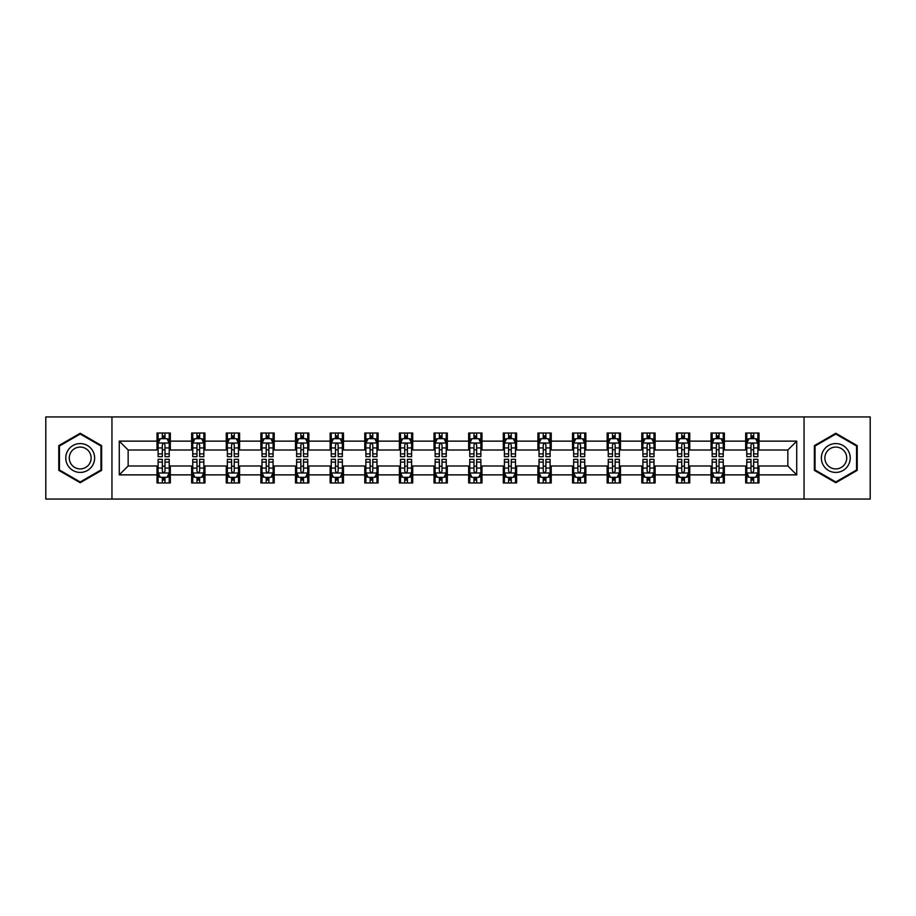 <?xml version="1.0" encoding="UTF-8"?>
<svg xmlns="http://www.w3.org/2000/svg" width="916" height="916" viewBox="0 0 916 916"><rect width="100%" height="100%" fill="white"/><g stroke="black" fill="none" stroke-linecap="round" stroke-linejoin="round"><path stroke-width="1.37" d="M804.053 499.06L870.2 499.06L870.2 416.94L804.053 416.94L804.053 499.06L111.947 499.06L111.947 416.94L45.8 416.94L45.8 499.06L111.947 499.06M804.053 416.94L111.947 416.94M758.998 441.134L758.998 433.028L745.67 433.028L745.67 441.134L724.361 441.134L724.361 433.028L711.045 433.028L711.045 441.134L689.737 441.134L689.737 433.028L676.42 433.028L676.42 441.134L655.112 441.134L655.112 433.028L641.795 433.028L641.795 441.134L620.487 441.134L620.487 433.028L607.159 433.028L607.159 441.134L585.851 441.134L585.851 433.028L572.534 433.028L572.534 441.134L551.226 441.134L551.226 433.028L537.91 433.028L537.91 441.134L516.601 441.134L516.601 433.028L503.285 433.028L503.285 441.134L481.976 441.134L481.976 433.028L468.66 433.028L468.66 441.134L447.34 441.134L447.34 433.028L434.024 433.028L434.024 441.134L412.715 441.134L412.715 433.028L399.399 433.028L399.399 441.134L378.09 441.134L378.09 433.028L364.774 433.028L364.774 441.134L343.466 441.134L343.466 433.028L330.149 433.028L330.149 441.134L308.841 441.134L308.841 433.028L295.513 433.028L295.513 441.134L274.205 441.134L274.205 433.028L260.888 433.028L260.888 441.134L239.58 441.134L239.58 433.028L226.263 433.028L226.263 441.134L204.955 441.134L204.955 433.028L191.639 433.028L191.639 441.134L170.33 441.134L170.33 433.028L157.002 433.028L157.002 441.134L119.275 441.134L119.275 474.866L128.148 465.992L157.002 465.992L157.002 482.972L170.33 482.972L170.33 465.992L191.639 465.992L191.639 482.972L204.955 482.972L204.955 465.992L226.263 465.992L226.263 482.972L239.58 482.972L239.58 465.992L260.888 465.992L260.888 482.972L274.205 482.972L274.205 465.992L295.513 465.992L295.513 482.972L308.841 482.972L308.841 465.992L330.149 465.992L330.149 482.972L343.466 482.972L343.466 465.992L364.774 465.992L364.774 482.972L378.09 482.972L378.09 465.992L399.399 465.992L399.399 482.972L412.715 482.972L412.715 465.992L434.024 465.992L434.024 482.972L447.34 482.972L447.34 465.992L468.66 465.992L468.66 482.972L481.976 482.972L481.976 465.992L503.285 465.992L503.285 482.972L516.601 482.972L516.601 465.992L537.91 465.992L537.91 482.972L551.226 482.972L551.226 465.992L572.534 465.992L572.534 482.972L585.851 482.972L585.851 465.992L607.159 465.992L607.159 482.972L620.487 482.972L620.487 465.992L641.795 465.992L641.795 482.972L655.112 482.972L655.112 465.992L676.42 465.992L676.42 482.972L689.737 482.972L689.737 465.992L711.045 465.992L711.045 482.972L724.361 482.972L724.361 465.992L745.67 465.992L745.67 482.972L758.998 482.972L758.998 465.992L787.852 465.992L787.852 450.008L758.998 450.008L758.998 441.134L796.725 441.134L796.725 474.866L758.998 474.866M745.67 474.866L724.361 474.866M711.045 474.866L689.737 474.866M676.42 474.866L655.112 474.866M641.795 474.866L620.487 474.866M607.159 474.866L585.851 474.866M572.534 474.866L551.226 474.866M537.91 474.866L516.601 474.866M503.285 474.866L481.976 474.866M468.66 474.866L447.34 474.866M434.024 474.866L412.715 474.866M399.399 474.866L378.09 474.866M364.774 474.866L343.466 474.866M330.149 474.866L308.841 474.866M295.513 474.866L274.205 474.866M260.888 474.866L239.58 474.866M226.263 474.866L204.955 474.866M191.639 474.866L170.33 474.866M157.002 474.866L119.275 474.866M745.67 441.134L745.67 450.008L724.361 450.008L724.361 441.134M711.045 441.134L711.045 450.008L689.737 450.008L689.737 441.134M676.42 441.134L676.42 450.008L655.112 450.008L655.112 441.134M641.795 441.134L641.795 450.008L620.487 450.008L620.487 441.134M607.159 441.134L607.159 450.008L585.851 450.008L585.851 441.134M572.534 441.134L572.534 450.008L551.226 450.008L551.226 441.134M537.91 441.134L537.91 450.008L516.601 450.008L516.601 441.134M503.285 441.134L503.285 450.008L481.976 450.008L481.976 441.134M468.66 441.134L468.66 450.008L447.34 450.008L447.34 441.134M434.024 441.134L434.024 450.008L412.715 450.008L412.715 441.134M399.399 441.134L399.399 450.008L378.09 450.008L378.09 441.134M364.774 441.134L364.774 450.008L343.466 450.008L343.466 441.134M330.149 441.134L330.149 450.008L308.841 450.008L308.841 441.134M295.513 441.134L295.513 450.008L274.205 450.008L274.205 441.134M260.888 441.134L260.888 450.008L239.58 450.008L239.58 441.134M226.263 441.134L226.263 450.008L204.955 450.008L204.955 441.134M191.639 441.134L191.639 450.008L170.33 450.008L170.33 441.134M157.002 441.134L157.002 450.008L128.148 450.008L119.275 441.134M128.148 450.008L128.148 465.992M796.725 474.866L787.852 465.992M787.852 450.008L796.725 441.134M157.002 438.581L158.113 438.581M162.338 438.581L164.994 438.581M169.22 438.581L170.33 438.581M157.002 449.79L158.113 449.79M162.338 449.79L164.994 449.79M169.22 449.79L170.33 449.79M157.002 466.21L158.113 466.21M162.338 466.21L164.994 466.21M169.22 466.21L170.33 466.21M157.002 477.419L158.113 477.419M162.338 477.419L164.994 477.419M169.22 477.419L170.33 477.419M191.639 466.21L192.749 466.21M196.963 466.21L199.631 466.21M203.844 466.21L204.955 466.21M191.639 477.419L192.749 477.419M196.963 477.419L199.631 477.419M203.844 477.419L204.955 477.419M191.639 438.581L192.749 438.581M196.963 438.581L199.631 438.581M203.844 438.581L204.955 438.581M191.639 449.79L192.749 449.79M196.963 449.79L199.631 449.79M203.844 449.79L204.955 449.79M226.263 466.21L227.374 466.21M231.588 466.21L234.256 466.21M238.469 466.21L239.58 466.21M226.263 477.419L227.374 477.419M231.588 477.419L234.256 477.419M238.469 477.419L239.58 477.419M226.263 438.581L227.374 438.581M231.588 438.581L234.256 438.581M238.469 438.581L239.58 438.581M226.263 449.79L227.374 449.79M231.588 449.79L234.256 449.79M238.469 449.79L239.58 449.79M260.888 466.21L261.999 466.21M266.212 466.21L268.88 466.21M273.094 466.21L274.205 466.21M260.888 477.419L261.999 477.419M266.212 477.419L268.88 477.419M273.094 477.419L274.205 477.419M260.888 438.581L261.999 438.581M266.212 438.581L268.88 438.581M273.094 438.581L274.205 438.581M260.888 449.79L261.999 449.79M266.212 449.79L268.88 449.79M273.094 449.79L274.205 449.79M295.513 466.21L296.624 466.21M300.849 466.21L303.505 466.21M307.73 466.21L308.841 466.21M295.513 477.419L296.624 477.419M300.849 477.419L303.505 477.419M307.73 477.419L308.841 477.419M295.513 438.581L296.624 438.581M300.849 438.581L303.505 438.581M307.73 438.581L308.841 438.581M295.513 449.79L296.624 449.79M300.849 449.79L303.505 449.79M307.73 449.79L308.841 449.79M330.149 466.21L331.26 466.21M335.474 466.21L338.141 466.21M342.355 466.21L343.466 466.21M330.149 477.419L331.26 477.419M335.474 477.419L338.141 477.419M342.355 477.419L343.466 477.419M330.149 438.581L331.26 438.581M335.474 438.581L338.141 438.581M342.355 438.581L343.466 438.581M330.149 449.79L331.26 449.79M335.474 449.79L338.141 449.79M342.355 449.79L343.466 449.79M364.774 466.21L365.885 466.21M370.098 466.21L372.766 466.21M376.98 466.21L378.09 466.21M364.774 477.419L365.885 477.419M370.098 477.419L372.766 477.419M376.98 477.419L378.09 477.419M364.774 438.581L365.885 438.581M370.098 438.581L372.766 438.581M376.98 438.581L378.09 438.581M364.774 449.79L365.885 449.79M370.098 449.79L372.766 449.79M376.98 449.79L378.09 449.79M399.399 466.21L400.51 466.21M404.723 466.21L407.391 466.21M411.605 466.21L412.715 466.21M399.399 477.419L400.51 477.419M404.723 477.419L407.391 477.419M411.605 477.419L412.715 477.419M399.399 438.581L400.51 438.581M404.723 438.581L407.391 438.581M411.605 438.581L412.715 438.581M399.399 449.79L400.51 449.79M404.723 449.79L407.391 449.79M411.605 449.79L412.715 449.79M434.024 466.21L435.134 466.21M439.359 466.21L442.016 466.21M446.241 466.21L447.34 466.21M434.024 477.419L435.134 477.419M439.359 477.419L442.016 477.419M446.241 477.419L447.34 477.419M434.024 438.581L435.134 438.581M439.359 438.581L442.016 438.581M446.241 438.581L447.34 438.581M434.024 449.79L435.134 449.79M439.359 449.79L442.016 449.79M446.241 449.79L447.34 449.79M468.66 466.21L469.759 466.21M473.984 466.21L476.641 466.21M480.866 466.21L481.976 466.21M468.66 477.419L469.759 477.419M473.984 477.419L476.641 477.419M480.866 477.419L481.976 477.419M468.66 438.581L469.759 438.581M473.984 438.581L476.641 438.581M480.866 438.581L481.976 438.581M468.66 449.79L469.759 449.79M473.984 449.79L476.641 449.79M480.866 449.79L481.976 449.79M503.285 466.21L504.395 466.21M508.609 466.21L511.277 466.21M515.49 466.21L516.601 466.21M503.285 477.419L504.395 477.419M508.609 477.419L511.277 477.419M515.49 477.419L516.601 477.419M503.285 438.581L504.395 438.581M508.609 438.581L511.277 438.581M515.49 438.581L516.601 438.581M503.285 449.79L504.395 449.79M508.609 449.79L511.277 449.79M515.49 449.79L516.601 449.79M537.91 466.21L539.02 466.21M543.234 466.21L545.902 466.21M550.115 466.21L551.226 466.21M537.91 477.419L539.02 477.419M543.234 477.419L545.902 477.419M550.115 477.419L551.226 477.419M537.91 438.581L539.02 438.581M543.234 438.581L545.902 438.581M550.115 438.581L551.226 438.581M537.91 449.79L539.02 449.79M543.234 449.79L545.902 449.79M550.115 449.79L551.226 449.79M572.534 466.21L573.645 466.21M577.859 466.21L580.526 466.21M584.74 466.21L585.851 466.21M572.534 477.419L573.645 477.419M577.859 477.419L580.526 477.419M584.74 477.419L585.851 477.419M572.534 438.581L573.645 438.581M577.859 438.581L580.526 438.581M584.74 438.581L585.851 438.581M572.534 449.79L573.645 449.79M577.859 449.79L580.526 449.79M584.74 449.79L585.851 449.79M607.159 466.21L608.27 466.21M612.495 466.21L615.151 466.21M619.376 466.21L620.487 466.21M607.159 477.419L608.27 477.419M612.495 477.419L615.151 477.419M619.376 477.419L620.487 477.419M607.159 438.581L608.27 438.581M612.495 438.581L615.151 438.581M619.376 438.581L620.487 438.581M607.159 449.79L608.27 449.79M612.495 449.79L615.151 449.79M619.376 449.79L620.487 449.79M641.795 466.21L642.906 466.21M647.12 466.21L649.788 466.21M654.001 466.21L655.112 466.21M641.795 477.419L642.906 477.419M647.12 477.419L649.788 477.419M654.001 477.419L655.112 477.419M641.795 438.581L642.906 438.581M647.12 438.581L649.788 438.581M654.001 438.581L655.112 438.581M641.795 449.79L642.906 449.79M647.12 449.79L649.788 449.79M654.001 449.79L655.112 449.79M676.42 466.21L677.531 466.21M681.744 466.21L684.412 466.21M688.626 466.21L689.737 466.21M676.42 477.419L677.531 477.419M681.744 477.419L684.412 477.419M688.626 477.419L689.737 477.419M676.42 438.581L677.531 438.581M681.744 438.581L684.412 438.581M688.626 438.581L689.737 438.581M676.42 449.79L677.531 449.79M681.744 449.79L684.412 449.79M688.626 449.79L689.737 449.79M711.045 466.21L712.156 466.21M716.369 466.21L719.037 466.21M723.251 466.21L724.361 466.21M711.045 477.419L712.156 477.419M716.369 477.419L719.037 477.419M723.251 477.419L724.361 477.419M711.045 438.581L712.156 438.581M716.369 438.581L719.037 438.581M723.251 438.581L724.361 438.581M711.045 449.79L712.156 449.79M716.369 449.79L719.037 449.79M723.251 449.79L724.361 449.79M745.67 466.21L746.78 466.21M751.005 466.21L753.662 466.21M757.887 466.21L758.998 466.21M745.67 477.419L746.78 477.419M751.005 477.419L753.662 477.419M757.887 477.419L758.998 477.419M745.67 438.581L746.78 438.581M751.005 438.581L753.662 438.581M757.887 438.581L758.998 438.581M745.67 449.79L746.78 449.79M751.005 449.79L753.662 449.79M757.887 449.79L758.998 449.79M80.207 482.732L101.63 470.366L101.63 445.634L80.207 433.268L58.784 445.634L58.784 470.366L80.207 482.732M857.216 445.634L835.793 433.268L814.37 445.634L814.37 470.366L835.793 482.732L857.216 470.366L857.216 445.634M164.994 435.913L162.338 435.913M169.22 453.889L164.994 453.889L164.994 456.672L169.22 456.672L169.22 443.126L166.998 438.684L160.334 438.684L158.113 443.126L158.113 456.672L162.338 456.672L162.338 453.889L158.113 453.889M158.113 443.126L158.113 433.028M169.22 443.126L169.22 433.028M162.338 438.684L162.338 433.028M164.994 433.028L164.994 438.684M164.994 453.889L164.994 444.798C164.113 443.081 163.22 443.081 162.338 444.798L162.338 453.889M162.338 480.087L164.994 480.087M158.113 462.111L162.338 462.111L162.338 459.328L158.113 459.328L158.113 472.874L160.334 477.316L166.998 477.316L169.22 472.874L169.22 459.328L164.994 459.328L164.994 462.111L169.22 462.111M169.22 472.874L169.22 482.972M158.113 472.874L158.113 482.972M164.994 477.316L164.994 482.972M162.338 482.972L162.338 477.316M162.338 462.111L162.338 471.202C163.22 472.919 164.113 472.919 164.994 471.202L164.994 462.111M92.699 465.214A14.427 14.427 0 0 0 87.421 445.508A14.427 14.427 0 0 0 67.715 450.786A14.427 14.427 0 0 0 72.994 470.492A14.427 14.427 0 0 0 92.699 465.214M89.665 463.462A10.923 10.923 0 0 0 85.669 448.542A10.923 10.923 0 0 0 70.75 452.538A10.923 10.923 0 0 0 74.746 467.458A10.923 10.923 0 0 0 89.665 463.462M59.448 469.988L59.448 446.012L80.207 434.035L100.955 446.012L100.955 469.988L80.207 481.965L59.448 469.988M835.793 443.573A14.427 14.427 0 0 0 821.366 458A14.427 14.427 0 0 0 835.793 472.427A14.427 14.427 0 0 0 850.22 458A14.427 14.427 0 0 0 835.793 443.573M835.793 447.077A10.923 10.923 0 0 0 824.869 458A10.923 10.923 0 0 0 835.793 468.923A10.923 10.923 0 0 0 846.716 458A10.923 10.923 0 0 0 835.793 447.077M856.552 469.988L835.793 481.965L815.045 469.988L815.045 446.012L835.793 434.035L856.552 446.012L856.552 469.988M199.631 435.913L196.963 435.913M203.844 453.889L199.631 453.889L199.631 456.672L203.844 456.672L203.844 443.126L201.623 438.684L194.959 438.684L192.749 443.126L192.749 456.672L196.963 456.672L196.963 453.889L192.749 453.889M192.749 443.126L192.749 433.028M203.844 443.126L203.844 433.028M196.963 438.684L196.963 433.028M199.631 433.028L199.631 438.684M199.631 453.889L199.631 444.798C198.738 443.081 197.856 443.081 196.963 444.798L196.963 453.889M234.256 435.913L231.588 435.913M238.469 453.889L234.256 453.889L234.256 456.672L238.469 456.672L238.469 443.126L236.248 438.684L229.595 438.684L227.374 443.126L227.374 456.672L231.588 456.672L231.588 453.889L227.374 453.889M227.374 443.126L227.374 433.028M238.469 443.126L238.469 433.028M231.588 438.684L231.588 433.028M234.256 433.028L234.256 438.684M234.256 453.889L234.256 444.798C233.362 443.081 232.481 443.081 231.588 444.798L231.588 453.889M196.963 480.087L199.631 480.087M192.749 462.111L196.963 462.111L196.963 459.328L192.749 459.328L192.749 472.874L194.959 477.316L201.623 477.316L203.844 472.874L203.844 459.328L199.631 459.328L199.631 462.111L203.844 462.111M203.844 472.874L203.844 482.972M192.749 472.874L192.749 482.972M199.631 477.316L199.631 482.972M196.963 482.972L196.963 477.316M196.963 462.111L196.963 471.202C197.845 472.919 198.738 472.919 199.631 471.202L199.631 462.111M231.588 480.087L234.256 480.087M227.374 462.111L231.588 462.111L231.588 459.328L227.374 459.328L227.374 472.874L229.595 477.316L236.248 477.316L238.469 472.874L238.469 459.328L234.256 459.328L234.256 462.111L238.469 462.111M238.469 472.874L238.469 482.972M227.374 472.874L227.374 482.972M234.256 477.316L234.256 482.972M231.588 482.972L231.588 477.316M231.588 462.111L231.588 471.202C232.481 472.919 233.362 472.919 234.256 471.202L234.256 462.111M268.88 435.913L266.212 435.913M273.094 453.889L268.88 453.889L268.88 456.672L273.094 456.672L273.094 443.126L270.884 438.684L264.22 438.684L261.999 443.126L261.999 456.672L266.212 456.672L266.212 453.889L261.999 453.889M261.999 443.126L261.999 433.028M273.094 443.126L273.094 433.028M266.212 438.684L266.212 433.028M268.88 433.028L268.88 438.684M268.88 453.889L268.88 444.798C267.999 443.081 267.106 443.081 266.212 444.798L266.212 453.889M303.505 435.913L300.849 435.913M307.73 453.889L303.505 453.889L303.505 456.672L307.73 456.672L307.73 443.126L305.509 438.684L298.845 438.684L296.624 443.126L296.624 456.672L300.849 456.672L300.849 453.889L296.624 453.889M296.624 443.126L296.624 433.028M307.73 443.126L307.73 433.028M300.849 438.684L300.849 433.028M303.505 433.028L303.505 438.684M303.505 453.889L303.505 444.798C302.624 443.081 301.73 443.081 300.849 444.798L300.849 453.889M338.141 435.913L335.474 435.913M342.355 453.889L338.141 453.889L338.141 456.672L342.355 456.672L342.355 443.126L340.134 438.684L333.47 438.684L331.26 443.126L331.26 456.672L335.474 456.672L335.474 453.889L331.26 453.889M331.26 443.126L331.26 433.028M342.355 443.126L342.355 433.028M335.474 438.684L335.474 433.028M338.141 433.028L338.141 438.684M338.141 453.889L338.141 444.798C337.248 443.081 336.367 443.081 335.474 444.798L335.474 453.889M266.212 480.087L268.88 480.087M261.999 462.111L266.212 462.111L266.212 459.328L261.999 459.328L261.999 472.874L264.22 477.316L270.884 477.316L273.094 472.874L273.094 459.328L268.88 459.328L268.88 462.111L273.094 462.111M273.094 472.874L273.094 482.972M261.999 472.874L261.999 482.972M268.88 477.316L268.88 482.972M266.212 482.972L266.212 477.316M266.212 462.111L266.212 471.202C267.106 472.919 267.987 472.919 268.88 471.202L268.88 462.111M300.849 480.087L303.505 480.087M296.624 462.111L300.849 462.111L300.849 459.328L296.624 459.328L296.624 472.874L298.845 477.316L305.509 477.316L307.73 472.874L307.73 459.328L303.505 459.328L303.505 462.111L307.73 462.111M307.73 472.874L307.73 482.972M296.624 472.874L296.624 482.972M303.505 477.316L303.505 482.972M300.849 482.972L300.849 477.316M300.849 462.111L300.849 471.202C301.73 472.919 302.624 472.919 303.505 471.202L303.505 462.111M335.474 480.087L338.141 480.087M331.26 462.111L335.474 462.111L335.474 459.328L331.26 459.328L331.26 472.874L333.47 477.316L340.134 477.316L342.355 472.874L342.355 459.328L338.141 459.328L338.141 462.111L342.355 462.111M342.355 472.874L342.355 482.972M331.26 472.874L331.26 482.972M338.141 477.316L338.141 482.972M335.474 482.972L335.474 477.316M335.474 462.111L335.474 471.202C336.355 472.919 337.248 472.919 338.141 471.202L338.141 462.111M372.766 435.913L370.098 435.913M376.98 453.889L372.766 453.889L372.766 456.672L376.98 456.672L376.98 443.126L374.759 438.684L368.106 438.684L365.885 443.126L365.885 456.672L370.098 456.672L370.098 453.889L365.885 453.889M365.885 443.126L365.885 433.028M376.98 443.126L376.98 433.028M370.098 438.684L370.098 433.028M372.766 433.028L372.766 438.684M372.766 453.889L372.766 444.798C371.873 443.081 370.991 443.081 370.098 444.798L370.098 453.889M370.098 480.087L372.766 480.087M365.885 462.111L370.098 462.111L370.098 459.328L365.885 459.328L365.885 472.874L368.106 477.316L374.759 477.316L376.98 472.874L376.98 459.328L372.766 459.328L372.766 462.111L376.98 462.111M376.98 472.874L376.98 482.972M365.885 472.874L365.885 482.972M372.766 477.316L372.766 482.972M370.098 482.972L370.098 477.316M370.098 462.111L370.098 471.202C370.991 472.919 371.873 472.919 372.766 471.202L372.766 462.111M407.391 435.913L404.723 435.913M411.605 453.889L407.391 453.889L407.391 456.672L411.605 456.672L411.605 443.126L409.383 438.684L402.731 438.684L400.51 443.126L400.51 456.672L404.723 456.672L404.723 453.889L400.51 453.889M400.51 443.126L400.51 433.028M411.605 443.126L411.605 433.028M404.723 438.684L404.723 433.028M407.391 433.028L407.391 438.684M407.391 453.889L407.391 444.798C406.509 443.081 405.616 443.081 404.723 444.798L404.723 453.889M404.723 480.087L407.391 480.087M400.51 462.111L404.723 462.111L404.723 459.328L400.51 459.328L400.51 472.874L402.731 477.316L409.383 477.316L411.605 472.874L411.605 459.328L407.391 459.328L407.391 462.111L411.605 462.111M411.605 472.874L411.605 482.972M400.51 472.874L400.51 482.972M407.391 477.316L407.391 482.972M404.723 482.972L404.723 477.316M404.723 462.111L404.723 471.202C405.616 472.919 406.498 472.919 407.391 471.202L407.391 462.111M442.016 435.913L439.359 435.913M446.241 453.889L442.016 453.889L442.016 456.672L446.241 456.672L446.241 443.126L444.02 438.684L437.356 438.684L435.134 443.126L435.134 456.672L439.359 456.672L439.359 453.889L435.134 453.889M435.134 443.126L435.134 433.028M446.241 443.126L446.241 433.028M439.359 438.684L439.359 433.028M442.016 433.028L442.016 438.684M442.016 453.889L442.016 444.798C441.134 443.081 440.241 443.081 439.359 444.798L439.359 453.889M439.359 480.087L442.016 480.087M435.134 462.111L439.359 462.111L439.359 459.328L435.134 459.328L435.134 472.874L437.356 477.316L444.02 477.316L446.241 472.874L446.241 459.328L442.016 459.328L442.016 462.111L446.241 462.111M446.241 472.874L446.241 482.972M435.134 472.874L435.134 482.972M442.016 477.316L442.016 482.972M439.359 482.972L439.359 477.316M439.359 462.111L439.359 471.202C440.241 472.919 441.134 472.919 442.016 471.202L442.016 462.111M476.641 435.913L473.984 435.913M480.866 453.889L476.641 453.889L476.641 456.672L480.866 456.672L480.866 443.126L478.644 438.684L471.98 438.684L469.759 443.126L469.759 456.672L473.984 456.672L473.984 453.889L469.759 453.889M469.759 443.126L469.759 433.028M480.866 443.126L480.866 433.028M473.984 438.684L473.984 433.028M476.641 433.028L476.641 438.684M476.641 453.889L476.641 444.798C475.759 443.081 474.866 443.081 473.984 444.798L473.984 453.889M473.984 480.087L476.641 480.087M469.759 462.111L473.984 462.111L473.984 459.328L469.759 459.328L469.759 472.874L471.98 477.316L478.644 477.316L480.866 472.874L480.866 459.328L476.641 459.328L476.641 462.111L480.866 462.111M480.866 472.874L480.866 482.972M469.759 472.874L469.759 482.972M476.641 477.316L476.641 482.972M473.984 482.972L473.984 477.316M473.984 462.111L473.984 471.202C474.866 472.919 475.759 472.919 476.641 471.202L476.641 462.111M511.277 435.913L508.609 435.913M515.49 453.889L511.277 453.889L511.277 456.672L515.49 456.672L515.49 443.126L513.269 438.684L506.617 438.684L504.395 443.126L504.395 456.672L508.609 456.672L508.609 453.889L504.395 453.889M504.395 443.126L504.395 433.028M515.49 443.126L515.49 433.028M508.609 438.684L508.609 433.028M511.277 433.028L511.277 438.684M511.277 453.889L511.277 444.798C510.384 443.081 509.502 443.081 508.609 444.798L508.609 453.889M508.609 480.087L511.277 480.087M504.395 462.111L508.609 462.111L508.609 459.328L504.395 459.328L504.395 472.874L506.617 477.316L513.269 477.316L515.49 472.874L515.49 459.328L511.277 459.328L511.277 462.111L515.49 462.111M515.49 472.874L515.49 482.972M504.395 472.874L504.395 482.972M511.277 477.316L511.277 482.972M508.609 482.972L508.609 477.316M508.609 462.111L508.609 471.202C509.491 472.919 510.384 472.919 511.277 471.202L511.277 462.111M545.902 435.913L543.234 435.913M550.115 453.889L545.902 453.889L545.902 456.672L550.115 456.672L550.115 443.126L547.894 438.684L541.241 438.684L539.02 443.126L539.02 456.672L543.234 456.672L543.234 453.889L539.02 453.889M539.02 443.126L539.02 433.028M550.115 443.126L550.115 433.028M543.234 438.684L543.234 433.028M545.902 433.028L545.902 438.684M545.902 453.889L545.902 444.798C545.009 443.081 544.127 443.081 543.234 444.798L543.234 453.889M543.234 480.087L545.902 480.087M539.02 462.111L543.234 462.111L543.234 459.328L539.02 459.328L539.02 472.874L541.241 477.316L547.894 477.316L550.115 472.874L550.115 459.328L545.902 459.328L545.902 462.111L550.115 462.111M550.115 472.874L550.115 482.972M539.02 472.874L539.02 482.972M545.902 477.316L545.902 482.972M543.234 482.972L543.234 477.316M543.234 462.111L543.234 471.202C544.127 472.919 545.009 472.919 545.902 471.202L545.902 462.111M580.526 435.913L577.859 435.913M584.74 453.889L580.526 453.889L580.526 456.672L584.74 456.672L584.74 443.126L582.53 438.684L575.866 438.684L573.645 443.126L573.645 456.672L577.859 456.672L577.859 453.889L573.645 453.889M573.645 443.126L573.645 433.028M584.74 443.126L584.74 433.028M577.859 438.684L577.859 433.028M580.526 433.028L580.526 438.684M580.526 453.889L580.526 444.798C579.645 443.081 578.752 443.081 577.859 444.798L577.859 453.889M577.859 480.087L580.526 480.087M573.645 462.111L577.859 462.111L577.859 459.328L573.645 459.328L573.645 472.874L575.866 477.316L582.53 477.316L584.74 472.874L584.74 459.328L580.526 459.328L580.526 462.111L584.74 462.111M584.74 472.874L584.74 482.972M573.645 472.874L573.645 482.972M580.526 477.316L580.526 482.972M577.859 482.972L577.859 477.316M577.859 462.111L577.859 471.202C578.752 472.919 579.633 472.919 580.526 471.202L580.526 462.111M615.151 435.913L612.495 435.913M619.376 453.889L615.151 453.889L615.151 456.672L619.376 456.672L619.376 443.126L617.155 438.684L610.491 438.684L608.27 443.126L608.27 456.672L612.495 456.672L612.495 453.889L608.27 453.889M608.27 443.126L608.27 433.028M619.376 443.126L619.376 433.028M612.495 438.684L612.495 433.028M615.151 433.028L615.151 438.684M615.151 453.889L615.151 444.798C614.27 443.081 613.377 443.081 612.495 444.798L612.495 453.889M612.495 480.087L615.151 480.087M608.27 462.111L612.495 462.111L612.495 459.328L608.27 459.328L608.27 472.874L610.491 477.316L617.155 477.316L619.376 472.874L619.376 459.328L615.151 459.328L615.151 462.111L619.376 462.111M619.376 472.874L619.376 482.972M608.27 472.874L608.27 482.972M615.151 477.316L615.151 482.972M612.495 482.972L612.495 477.316M612.495 462.111L612.495 471.202C613.377 472.919 614.27 472.919 615.151 471.202L615.151 462.111M649.788 435.913L647.12 435.913M654.001 453.889L649.788 453.889L649.788 456.672L654.001 456.672L654.001 443.126L651.78 438.684L645.116 438.684L642.906 443.126L642.906 456.672L647.12 456.672L647.12 453.889L642.906 453.889M642.906 443.126L642.906 433.028M654.001 443.126L654.001 433.028M647.12 438.684L647.12 433.028M649.788 433.028L649.788 438.684M649.788 453.889L649.788 444.798C648.894 443.081 648.013 443.081 647.12 444.798L647.12 453.889M647.12 480.087L649.788 480.087M642.906 462.111L647.12 462.111L647.12 459.328L642.906 459.328L642.906 472.874L645.116 477.316L651.78 477.316L654.001 472.874L654.001 459.328L649.788 459.328L649.788 462.111L654.001 462.111M654.001 472.874L654.001 482.972M642.906 472.874L642.906 482.972M649.788 477.316L649.788 482.972M647.12 482.972L647.12 477.316M647.12 462.111L647.12 471.202C648.001 472.919 648.894 472.919 649.788 471.202L649.788 462.111M684.412 435.913L681.744 435.913M688.626 453.889L684.412 453.889L684.412 456.672L688.626 456.672L688.626 443.126L686.405 438.684L679.752 438.684L677.531 443.126L677.531 456.672L681.744 456.672L681.744 453.889L677.531 453.889M677.531 443.126L677.531 433.028M688.626 443.126L688.626 433.028M681.744 438.684L681.744 433.028M684.412 433.028L684.412 438.684M684.412 453.889L684.412 444.798C683.519 443.081 682.638 443.081 681.744 444.798L681.744 453.889M681.744 480.087L684.412 480.087M677.531 462.111L681.744 462.111L681.744 459.328L677.531 459.328L677.531 472.874L679.752 477.316L686.405 477.316L688.626 472.874L688.626 459.328L684.412 459.328L684.412 462.111L688.626 462.111M688.626 472.874L688.626 482.972M677.531 472.874L677.531 482.972M684.412 477.316L684.412 482.972M681.744 482.972L681.744 477.316M681.744 462.111L681.744 471.202C682.638 472.919 683.519 472.919 684.412 471.202L684.412 462.111M719.037 435.913L716.369 435.913M723.251 453.889L719.037 453.889L719.037 456.672L723.251 456.672L723.251 443.126L721.041 438.684L714.377 438.684L712.156 443.126L712.156 456.672L716.369 456.672L716.369 453.889L712.156 453.889M712.156 443.126L712.156 433.028M723.251 443.126L723.251 433.028M716.369 438.684L716.369 433.028M719.037 433.028L719.037 438.684M719.037 453.889L719.037 444.798C718.155 443.081 717.262 443.081 716.369 444.798L716.369 453.889M716.369 480.087L719.037 480.087M712.156 462.111L716.369 462.111L716.369 459.328L712.156 459.328L712.156 472.874L714.377 477.316L721.041 477.316L723.251 472.874L723.251 459.328L719.037 459.328L719.037 462.111L723.251 462.111M723.251 472.874L723.251 482.972M712.156 472.874L712.156 482.972M719.037 477.316L719.037 482.972M716.369 482.972L716.369 477.316M716.369 462.111L716.369 471.202C717.262 472.919 718.144 472.919 719.037 471.202L719.037 462.111M753.662 435.913L751.005 435.913M757.887 453.889L753.662 453.889L753.662 456.672L757.887 456.672L757.887 443.126L755.666 438.684L749.002 438.684L746.78 443.126L746.78 456.672L751.005 456.672L751.005 453.889L746.78 453.889M746.78 443.126L746.78 433.028M757.887 443.126L757.887 433.028M751.005 438.684L751.005 433.028M753.662 433.028L753.662 438.684M753.662 453.889L753.662 444.798C752.78 443.081 751.887 443.081 751.005 444.798L751.005 453.889M751.005 480.087L753.662 480.087M746.78 462.111L751.005 462.111L751.005 459.328L746.78 459.328L746.78 472.874L749.002 477.316L755.666 477.316L757.887 472.874L757.887 459.328L753.662 459.328L753.662 462.111L757.887 462.111M757.887 472.874L757.887 482.972M746.78 472.874L746.78 482.972M753.662 477.316L753.662 482.972M751.005 482.972L751.005 477.316M751.005 462.111L751.005 471.202C751.887 472.919 752.78 472.919 753.662 471.202L753.662 462.111M169.162 443.012L158.17 443.012M158.113 438.959L160.208 438.959M167.124 438.959L169.22 438.959M162.338 447.935L158.113 447.935M169.22 447.935L164.994 447.935M164.994 437.321L162.338 437.321M158.17 472.988L169.162 472.988M169.22 477.041L167.124 477.041M160.208 477.041L158.113 477.041M164.994 468.065L169.22 468.065M158.113 468.065L162.338 468.065M162.338 478.679L164.994 478.679M203.787 443.012L192.795 443.012M192.749 438.959L194.833 438.959M201.76 438.959L203.844 438.959M196.963 447.935L192.749 447.935M203.844 447.935L199.631 447.935M199.631 437.321L196.963 437.321M238.412 443.012L227.431 443.012M227.374 438.959L229.458 438.959M236.385 438.959L238.469 438.959M231.588 447.935L227.374 447.935M238.469 447.935L234.256 447.935M234.256 437.321L231.588 437.321M192.795 472.988L203.787 472.988M203.844 477.041L201.76 477.041M194.833 477.041L192.749 477.041M199.631 468.065L203.844 468.065M192.749 468.065L196.963 468.065M196.963 478.679L199.631 478.679M227.431 472.988L238.412 472.988M238.469 477.041L236.385 477.041M229.458 477.041L227.374 477.041M234.256 468.065L238.469 468.065M227.374 468.065L231.588 468.065M231.588 478.679L234.256 478.679M273.048 443.012L262.056 443.012M261.999 438.959L264.083 438.959M271.01 438.959L273.094 438.959M266.212 447.935L261.999 447.935M273.094 447.935L268.88 447.935M268.88 437.321L266.212 437.321M307.673 443.012L296.681 443.012M296.624 438.959L298.719 438.959M305.635 438.959L307.73 438.959M300.849 447.935L296.624 447.935M307.73 447.935L303.505 447.935M303.505 437.321L300.849 437.321M342.298 443.012L331.306 443.012M331.26 438.959L333.344 438.959M340.271 438.959L342.355 438.959M335.474 447.935L331.26 447.935M342.355 447.935L338.141 447.935M338.141 437.321L335.474 437.321M262.056 472.988L273.048 472.988M273.094 477.041L271.01 477.041M264.083 477.041L261.999 477.041M268.88 468.065L273.094 468.065M261.999 468.065L266.212 468.065M266.212 478.679L268.88 478.679M296.681 472.988L307.673 472.988M307.73 477.041L305.635 477.041M298.719 477.041L296.624 477.041M303.505 468.065L307.73 468.065M296.624 468.065L300.849 468.065M300.849 478.679L303.505 478.679M331.306 472.988L342.298 472.988M342.355 477.041L340.271 477.041M333.344 477.041L331.26 477.041M338.141 468.065L342.355 468.065M331.26 468.065L335.474 468.065M335.474 478.679L338.141 478.679M376.923 443.012L365.942 443.012M365.885 438.959L367.969 438.959M374.896 438.959L376.98 438.959M370.098 447.935L365.885 447.935M376.98 447.935L372.766 447.935M372.766 437.321L370.098 437.321M365.942 472.988L376.923 472.988M376.98 477.041L374.896 477.041M367.969 477.041L365.885 477.041M372.766 468.065L376.98 468.065M365.885 468.065L370.098 468.065M370.098 478.679L372.766 478.679M411.547 443.012L400.567 443.012M400.51 438.959L402.593 438.959M409.521 438.959L411.605 438.959M404.723 447.935L400.51 447.935M411.605 447.935L407.391 447.935M407.391 437.321L404.723 437.321M400.567 472.988L411.547 472.988M411.605 477.041L409.521 477.041M402.593 477.041L400.51 477.041M407.391 468.065L411.605 468.065M400.51 468.065L404.723 468.065M404.723 478.679L407.391 478.679M446.184 443.012L435.192 443.012M435.134 438.959L437.218 438.959M444.145 438.959L446.241 438.959M439.359 447.935L435.134 447.935M446.241 447.935L442.016 447.935M442.016 437.321L439.359 437.321M435.192 472.988L446.184 472.988M446.241 477.041L444.145 477.041M437.218 477.041L435.134 477.041M442.016 468.065L446.241 468.065M435.134 468.065L439.359 468.065M439.359 478.679L442.016 478.679M480.808 443.012L469.816 443.012M469.759 438.959L471.855 438.959M478.782 438.959L480.866 438.959M473.984 447.935L469.759 447.935M480.866 447.935L476.641 447.935M476.641 437.321L473.984 437.321M469.816 472.988L480.808 472.988M480.866 477.041L478.782 477.041M471.855 477.041L469.759 477.041M476.641 468.065L480.866 468.065M469.759 468.065L473.984 468.065M473.984 478.679L476.641 478.679M515.433 443.012L504.453 443.012M504.395 438.959L506.479 438.959M513.407 438.959L515.49 438.959M508.609 447.935L504.395 447.935M515.49 447.935L511.277 447.935M511.277 437.321L508.609 437.321M504.453 472.988L515.433 472.988M515.49 477.041L513.407 477.041M506.479 477.041L504.395 477.041M511.277 468.065L515.49 468.065M504.395 468.065L508.609 468.065M508.609 478.679L511.277 478.679M550.058 443.012L539.077 443.012M539.02 438.959L541.104 438.959M548.031 438.959L550.115 438.959M543.234 447.935L539.02 447.935M550.115 447.935L545.902 447.935M545.902 437.321L543.234 437.321M539.077 472.988L550.058 472.988M550.115 477.041L548.031 477.041M541.104 477.041L539.02 477.041M545.902 468.065L550.115 468.065M539.02 468.065L543.234 468.065M543.234 478.679L545.902 478.679M584.694 443.012L573.702 443.012M573.645 438.959L575.729 438.959M582.656 438.959L584.74 438.959M577.859 447.935L573.645 447.935M584.74 447.935L580.526 447.935M580.526 437.321L577.859 437.321M573.702 472.988L584.694 472.988M584.74 477.041L582.656 477.041M575.729 477.041L573.645 477.041M580.526 468.065L584.74 468.065M573.645 468.065L577.859 468.065M577.859 478.679L580.526 478.679M619.319 443.012L608.327 443.012M608.27 438.959L610.365 438.959M617.281 438.959L619.376 438.959M612.495 447.935L608.27 447.935M619.376 447.935L615.151 447.935M615.151 437.321L612.495 437.321M608.327 472.988L619.319 472.988M619.376 477.041L617.281 477.041M610.365 477.041L608.27 477.041M615.151 468.065L619.376 468.065M608.27 468.065L612.495 468.065M612.495 478.679L615.151 478.679M653.944 443.012L642.952 443.012M642.906 438.959L644.99 438.959M651.917 438.959L654.001 438.959M647.12 447.935L642.906 447.935M654.001 447.935L649.788 447.935M649.788 437.321L647.12 437.321M642.952 472.988L653.944 472.988M654.001 477.041L651.917 477.041M644.99 477.041L642.906 477.041M649.788 468.065L654.001 468.065M642.906 468.065L647.12 468.065M647.12 478.679L649.788 478.679M688.569 443.012L677.588 443.012M677.531 438.959L679.615 438.959M686.542 438.959L688.626 438.959M681.744 447.935L677.531 447.935M688.626 447.935L684.412 447.935M684.412 437.321L681.744 437.321M677.588 472.988L688.569 472.988M688.626 477.041L686.542 477.041M679.615 477.041L677.531 477.041M684.412 468.065L688.626 468.065M677.531 468.065L681.744 468.065M681.744 478.679L684.412 478.679M723.205 443.012L712.213 443.012M712.156 438.959L714.24 438.959M721.167 438.959L723.251 438.959M716.369 447.935L712.156 447.935M723.251 447.935L719.037 447.935M719.037 437.321L716.369 437.321M712.213 472.988L723.205 472.988M723.251 477.041L721.167 477.041M714.24 477.041L712.156 477.041M719.037 468.065L723.251 468.065M712.156 468.065L716.369 468.065M716.369 478.679L719.037 478.679M757.83 443.012L746.838 443.012M746.78 438.959L748.876 438.959M755.792 438.959L757.887 438.959M751.005 447.935L746.78 447.935M757.887 447.935L753.662 447.935M753.662 437.321L751.005 437.321M746.838 472.988L757.83 472.988M757.887 477.041L755.792 477.041M748.876 477.041L746.78 477.041M753.662 468.065L757.887 468.065M746.78 468.065L751.005 468.065M751.005 478.679L753.662 478.679"/></g></svg>
